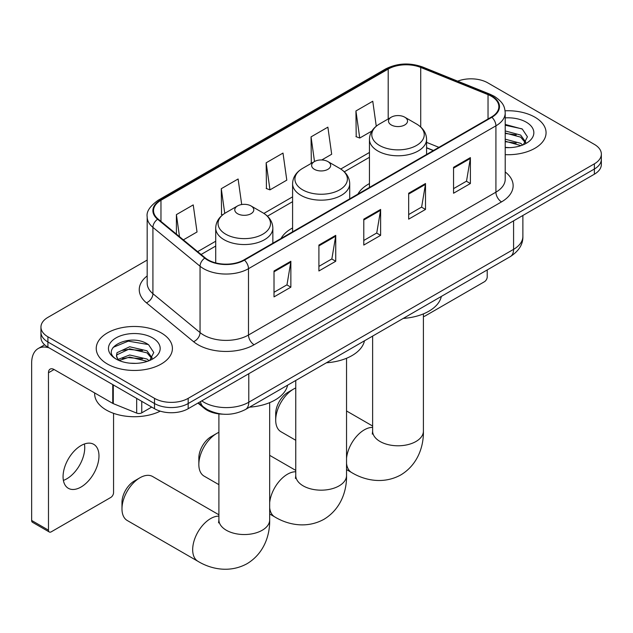 <?xml version="1.0" encoding="UTF-8"?>
<svg xmlns="http://www.w3.org/2000/svg" width="633" height="633" viewBox="0 0 633 633"><rect width="100%" height="100%" fill="white"/><g stroke="black" fill="none" stroke-linecap="round" stroke-linejoin="round"><path stroke-width="0.95" d="M292.588 227.959A42.055 24.276 0 0 0 281.036 238.491M369.45 183.586A42.055 24.276 0 0 0 357.898 194.109M433.288 150.591L426.579 147.869M223.045 414.18A23.801 13.744 180 0 1 204.317 408.332L197.947 403.071M147.18 260.06L47.918 317.37A23.801 13.744 0 0 0 40.947 327.087L40.947 337.452A23.801 13.744 0 0 0 47.918 347.169L154.515 408.712A23.801 13.744 0 0 0 188.183 408.712L594.379 174.194A23.801 13.744 0 0 0 601.35 164.477L601.35 159.294A23.801 13.744 0 0 1 594.379 169.011A23.801 13.744 0 0 0 601.35 159.294L601.35 154.112A23.801 13.744 0 0 0 594.379 144.395L487.782 82.852A23.801 13.744 0 0 0 457.683 81.159M40.947 327.087A23.801 13.744 0 0 0 47.918 336.803L154.515 398.347A23.801 13.744 0 0 0 188.183 398.347L188.183 403.53L594.379 169.011L188.183 403.53A23.801 13.744 0 0 1 154.515 403.53A23.801 13.744 0 0 0 188.183 403.53L188.183 408.712M47.918 336.803L47.918 341.986L154.515 403.53L47.918 341.986A23.801 13.744 0 0 1 40.947 332.27A23.801 13.744 0 0 0 47.918 341.986L47.918 347.169M534.909 117.184A38.083 21.989 0 0 0 505.079 110.807A38.083 21.989 0 0 1 534.909 117.184A38.083 21.989 0 0 1 546.065 132.732A38.083 21.989 0 0 0 534.909 117.184M161.249 332.918A38.083 21.989 0 0 0 119.748 328.147A38.083 21.989 0 0 0 96.24 348.466A38.083 21.989 0 0 0 107.388 364.007A38.083 21.989 0 0 0 148.897 368.778A38.083 21.989 0 0 0 172.405 348.466A38.083 21.989 0 0 0 161.249 332.918A38.083 21.989 0 0 0 119.748 328.147A38.083 21.989 0 0 0 96.24 348.466A38.083 21.989 0 0 0 107.388 364.007A38.083 21.989 0 0 0 148.897 368.778A38.083 21.989 0 0 0 172.405 348.466A38.083 21.989 0 0 0 161.249 332.918M491.43 96.295A25.391 14.662 180 0 1 498.859 106.661A25.391 14.662 180 0 1 491.43 117.026L244.006 259.87A25.391 14.662 180 0 1 205.25 257.916L158.115 219.05A25.391 14.662 180 0 1 153.526 210.639A25.391 14.662 180 0 1 160.964 200.273L388.203 69.076A25.391 14.662 180 0 1 420.716 67.438L488.035 94.649A25.391 14.662 180 0 1 491.43 96.295M491.873 96.034A26.024 15.026 0 0 0 488.399 94.349L421.08 67.138A26.024 15.026 0 0 0 387.752 68.823L160.513 200.012A26.024 15.026 0 0 0 157.601 219.255L204.736 258.122A26.024 15.026 0 0 0 244.457 260.131L491.873 117.279A26.024 15.026 0 0 0 491.873 96.034M274.018 270.979L274.018 296.893L290.856 287.176L290.856 261.263L274.018 270.979M274.018 292.296L286.986 284.81L290.784 262.125A6.346 3.663 -120 0 0 290.856 261.263M286.868 284.882L290.856 287.176M318.905 245.066L318.905 270.979L335.735 261.263L335.735 235.349L318.905 245.066M318.905 266.382L331.866 258.897L335.672 236.212A6.346 3.663 -120 0 0 335.735 235.349M331.755 258.968L335.735 261.263M453.552 167.326L453.552 193.239L470.39 183.523L470.39 157.609L453.552 167.326M453.552 188.642L466.521 181.157L470.319 158.472A6.346 3.663 -120 0 0 470.39 157.609M466.402 181.228L470.39 183.523M408.673 193.239L408.673 219.153L425.503 209.436L425.503 183.523L408.673 193.239M408.673 214.555L421.633 207.07L425.439 184.385A6.346 3.663 -120 0 0 425.503 183.523M421.523 207.141L425.503 209.436M363.785 219.153L363.785 245.066L380.623 235.349L380.623 209.436L363.785 219.153M363.785 240.469L376.754 232.984L380.552 210.298A6.346 3.663 -120 0 0 380.623 209.436M376.635 233.055L380.623 235.349M505.213 154.666A38.083 21.989 0 0 0 546.065 132.732A38.083 21.989 0 0 1 505.213 154.666M188.183 398.347L594.379 163.828A23.801 13.744 0 0 0 601.35 154.112M183.364 239.867L197.029 231.979L193.231 204.902L176.401 214.619L176.401 234.123M321.762 159.967L331.684 154.238L327.878 127.162L311.048 136.878L311.325 162.634M376.263 126.189L372.766 101.248L355.936 110.965L356.205 136.72M241.703 204.538L238.111 178.989L221.281 188.705L221.558 214.46M266.169 162.792L269.967 189.868L286.796 180.152L282.998 153.075L266.169 162.792L266.438 188.547M269.967 189.868L266.169 188.452M312.069 162.918L311.048 162.539M311.048 136.878L314.506 161.51M355.936 110.965L359.734 138.041L371.903 131.015M359.734 138.041L355.936 136.625M222.634 214.864L221.281 214.365M221.281 188.705L224.747 213.361M176.401 214.619L179.495 236.671M505.213 147.386L509.66 147.639M505.213 139.165L520.658 143.311L522.755 144.989M505.213 141.214L521.03 145.63M505.213 130.936L520.658 135.082L525.809 142.196M505.213 132.993L520.658 137.139L525.398 142.734M505.213 147.584A25.866 14.931 0 0 0 526.268 143.295A25.866 14.931 0 0 0 526.268 122.177A25.866 14.931 0 0 0 505.213 117.888M523.364 144.735L527.416 136.783L522.296 129.061L505.213 124.432M505.213 125.231L521.94 128.823M505.213 133.46L516.219 134.869M505.213 141.689L516.219 143.098M423.406 316.429A3.964 2.287 120 0 0 424.941 316.073L484.411 281.74A3.964 2.287 120 0 0 487.22 276.882L487.22 269.935M275.703 420.114L275.703 413.642A17.455 10.081 -60 0 1 288.047 392.262L293.657 389.018A25.391 14.662 120 0 0 275.703 420.114A25.391 14.662 120 0 0 280.965 431.738L295.761 440.283M391.281 124.962A9.519 5.499 0 0 0 404.748 124.962A9.519 5.499 0 0 0 404.748 117.184L416.569 124.013A26.238 15.152 0 0 1 416.569 145.432A26.238 15.152 0 0 1 379.46 145.432A26.238 15.152 0 0 1 379.46 124.013C372.995 127.85 369.656 132.946 369.45 139.307A28.564 16.49 0 0 0 377.814 150.963A28.564 16.49 0 0 0 408.942 154.539A28.564 16.49 0 0 0 426.579 139.307C426.365 132.946 423.026 127.85 416.569 124.013L404.748 117.184A9.519 5.499 0 0 0 391.281 117.184A9.519 5.499 0 0 0 391.281 124.962M403.261 318.407A43.637 25.193 0 0 0 441.336 296.426M295.761 387.95A25.391 14.662 120 0 0 293.657 389.018L288.047 392.262M198.841 464.495L198.841 458.015A17.455 10.081 -60 0 1 211.185 436.635L216.795 433.399A25.391 14.662 120 0 0 198.841 464.495A25.391 14.662 120 0 0 204.103 476.119L218.899 484.656M314.419 169.335A9.519 5.499 0 0 0 327.878 169.335A9.519 5.499 0 0 0 327.878 161.565L339.707 168.386A26.238 15.152 0 0 1 339.707 189.813A26.238 15.152 0 0 1 302.598 189.813A26.238 15.152 0 0 1 302.598 168.386C296.133 172.223 292.794 177.319 292.588 183.681A28.564 16.49 0 0 0 300.952 195.344A28.564 16.49 0 0 0 332.08 198.912A28.564 16.49 0 0 0 349.717 183.681C349.503 177.319 346.164 172.223 339.707 168.386L327.878 161.565A9.519 5.499 0 0 0 314.419 161.565A9.519 5.499 0 0 0 314.419 169.335M326.391 362.788A43.637 25.193 0 0 0 364.473 340.799M218.899 432.323A25.391 14.662 120 0 0 216.795 433.399L211.185 436.635M121.979 508.869L121.979 502.388A17.455 10.081 -60 0 1 134.323 481.017L139.933 477.773A25.391 14.662 120 0 0 121.979 508.869A25.391 14.662 120 0 0 127.233 520.492L197.931 561.305A25.391 14.662 -60 0 1 194.038 540.962A25.391 14.662 -60 0 1 210.623 518.585A25.391 14.662 -60 0 1 218.899 516.14M237.557 213.709A9.519 5.499 0 0 0 251.016 213.709A9.519 5.499 0 0 0 251.016 205.939L262.837 212.767A26.238 15.152 0 0 1 262.837 234.186A26.238 15.152 0 0 1 225.728 234.186A26.238 15.152 0 0 1 225.728 212.767C219.271 216.605 215.932 221.7 215.718 228.054A28.564 16.49 0 0 0 224.09 239.717A28.564 16.49 0 0 0 255.218 243.294A28.564 16.49 0 0 0 272.847 228.054C272.641 221.7 269.302 216.605 262.837 212.767L251.016 205.939A9.519 5.499 0 0 0 237.557 205.939A9.519 5.499 0 0 0 237.557 213.709M249.529 407.161A43.637 25.193 0 0 0 287.611 385.18M218.899 514.779L152.624 476.514A25.391 14.662 120 0 0 139.933 477.773L134.323 481.017M84.411 443.986A25.391 14.662 -60 0 1 66.782 478.817A25.391 14.662 -60 0 1 63.395 480.4M81.024 487.038A25.391 14.662 120 0 0 97.609 464.662A25.391 14.662 120 0 0 93.716 444.319A25.391 14.662 120 0 0 81.024 445.577A25.391 14.662 120 0 0 64.431 467.945A25.391 14.662 120 0 0 68.324 488.296A25.391 14.662 120 0 0 81.024 487.038M141.752 401.338L141.752 412.843L151.714 407.09M49.105 347.849A31.737 18.325 -120 0 0 38.225 348.514A31.737 18.325 -120 0 0 31.65 363.041L31.65 520.468L48.48 530.185L48.48 372.758A7.936 4.581 60 0 1 50.126 369.126A7.936 4.581 60 0 1 54.09 369.514L112.753 403.387L112.753 384.603M48.48 530.185A3.964 2.287 120 0 0 49.303 531.997L32.473 522.28A3.964 2.287 -60 0 1 31.65 520.468M49.303 531.997A3.964 2.287 120 0 0 51.289 531.799L110.759 497.467A3.964 2.287 120 0 0 113.56 492.609L113.56 413.333M141.752 412.843A3.964 2.287 180 0 1 136.673 413.096L113.283 403.64A3.964 2.287 180 0 1 112.753 403.387M94.649 392.935L94.649 393.813A39.673 22.907 0 0 0 106.273 410.01A39.673 22.907 0 0 0 160.244 411.149M130.018 363.192L136 363.366M118.134 359.394L129.678 354.986L146.998 359.038L149.095 360.723M119.194 360.501L129.678 357.044L147.378 361.356M118.316 360.193L116.456 355.849A17.93 10.35 0 0 0 119.352 360.644M116.456 355.849L117.002 352.708L129.678 346.757L146.998 350.809L152.149 357.93M116.504 356.102L117.002 354.765L129.678 348.815L146.998 352.866L151.746 358.46M149.712 360.47L153.764 352.51L148.636 344.787C130.493 331.739 98.242 348.933 116.86 359.473L116.955 359.528M152.608 337.903A25.866 14.931 0 0 0 116.029 337.903A25.866 14.931 0 0 0 116.029 359.022A25.866 14.931 0 0 0 152.608 359.022A25.866 14.931 0 0 0 152.608 337.903M113.078 347.382L128.27 341.147L148.288 344.55M122.565 350.413L128.27 349.376L142.56 350.603M122.565 358.634L128.27 357.605L142.56 358.832M204.317 407.62L204.317 408.332M201.761 400.871A31.737 18.325 0 0 0 203.889 402.232A31.737 18.325 0 0 0 248.777 402.232L513.585 249.347A31.737 18.325 0 0 0 522.882 236.386C523.119 244.267 518.918 251 510.301 256.61L245.485 409.496A15.872 9.163 60 0 0 248.777 402.232L248.777 373.731M513.585 220.838L513.585 249.347A15.872 9.163 60 0 1 510.301 256.61M200.471 401.615A15.872 10.611 129.5 0 0 203.24 406.774L198.422 402.802M594.379 174.194L594.379 163.828M154.515 408.712L154.515 398.347M505.213 171.954A39.673 22.907 180 0 1 501.526 201.887L254.102 344.74A7.936 4.581 60 0 1 248.492 335.023L495.916 192.171A31.737 18.325 0 0 0 505.213 179.218L505.213 112.88A31.737 18.325 180 0 1 495.916 125.832A7.936 4.581 -120 0 0 491.873 117.279M254.102 344.74A39.673 22.907 180 0 1 198.002 344.74A39.673 22.907 180 0 1 193.556 341.678L146.421 302.811A39.673 22.907 180 0 1 147.18 275.933M203.612 335.023A31.737 18.325 0 0 0 248.492 335.023L248.492 268.685A31.737 18.325 180 0 1 200.052 266.232L152.917 227.366A31.737 18.325 180 0 1 147.18 216.858L147.18 283.196A31.737 18.325 0 0 0 152.917 293.704L200.052 332.57A31.737 18.325 0 0 0 203.612 335.023M505.213 112.88C504.699 107.428 504.192 102.886 494.27 96.287L490.1 94.262A7.936 3.719 112 0 0 488.399 94.349M490.1 94.262L422.781 67.051C409.638 62.398 397.168 63.071 385.355 69.076A7.936 4.581 60 0 1 387.752 68.823M160.513 200.012A7.936 4.581 -120 0 0 158.115 200.273C149.879 206.192 146.239 211.723 147.18 216.858M157.601 219.255A7.936 5.309 129.5 0 0 152.917 227.366L152.917 293.704A7.936 5.309 -50.5 0 1 146.421 302.811M422.781 67.051A7.936 3.719 112 0 0 421.08 67.138M204.736 258.122A7.936 5.309 129.5 0 0 200.052 266.232L200.052 332.57A7.936 5.309 -50.5 0 1 193.556 341.678M244.457 260.131A7.936 4.581 60 0 1 248.492 268.685L495.916 125.832L495.916 192.171A7.936 4.581 60 0 0 501.526 201.887M160.964 200.273L160.964 221.392M488.035 94.649L488.035 118.98M420.716 67.438L420.716 127.004M438.906 147.347L426.579 142.362M388.203 69.076L388.203 118.964M369.45 152.466L340.76 169.027M292.588 196.839L263.898 213.408M215.718 241.22L197.654 251.649M363.785 219.975L380.552 210.298M408.673 194.062L425.439 184.385M453.552 168.149L470.319 158.472M318.905 245.889L335.672 236.212M274.018 271.802L290.784 262.125M423.406 313.889L423.406 431.128A25.391 14.662 180 0 1 415.968 441.494A25.391 14.662 180 0 1 380.061 441.494A25.391 14.662 180 0 1 372.623 431.128L372.291 434.127M346.536 458.237A25.391 14.662 -60 0 1 364.347 429.831A25.391 14.662 -60 0 1 372.623 427.394M423.406 431.128C423.746 445.806 418.168 464.448 400.847 474.908C383.131 484.672 364.197 480.186 351.655 472.55A25.391 14.662 -60 0 1 346.536 463.459M346.536 358.262L346.536 475.51A25.391 14.662 180 0 1 339.106 485.875A25.391 14.662 180 0 1 303.199 485.875A25.391 14.662 180 0 1 295.761 475.51L295.429 478.501M269.674 502.61A25.391 14.662 -60 0 1 287.485 474.212A25.391 14.662 -60 0 1 295.761 471.767M346.536 475.51C346.884 490.179 341.306 508.821 323.985 519.289C306.269 529.053 287.335 524.567 274.793 516.932A25.391 14.662 -60 0 1 269.674 507.832M269.674 402.643L269.674 519.883A25.391 14.662 180 0 1 262.236 530.248A25.391 14.662 180 0 1 226.329 530.248A25.391 14.662 180 0 1 218.899 519.883L218.567 522.874M48.48 372.758L54.09 369.514M113.283 384.904L113.283 403.64M136.673 413.096L136.673 398.41M245.485 409.496C232.715 415.913 219.944 415.913 207.181 409.496L203.24 406.774M522.882 236.386L522.882 215.473M385.355 69.076L158.115 200.273M369.45 157.293L344.312 171.804M292.588 201.674L267.45 216.185M215.718 246.047L201.104 254.49M433.463 150.488L426.579 147.703M351.655 472.55L346.536 469.599M426.579 154.468L426.579 139.307M369.45 187.447L369.45 139.307M391.281 117.184L379.46 124.013M372.623 426.025L346.536 410.967M372.623 336.099L372.623 431.128M274.793 516.932L269.674 513.98M349.717 198.841L349.717 183.681M292.588 231.82L292.588 183.681M314.419 161.565L302.598 168.386M295.761 470.398L269.674 455.341M295.761 380.473L295.761 475.51M269.674 519.883C270.014 534.561 264.444 553.202 247.123 563.663C229.407 573.427 210.472 568.94 197.931 561.305M272.847 243.214L272.847 228.054M215.718 262.893L215.718 228.054M237.557 205.939L225.728 212.767M218.899 413.895L218.899 519.883M38.225 348.514L44.642 344.803"/></g></svg>
